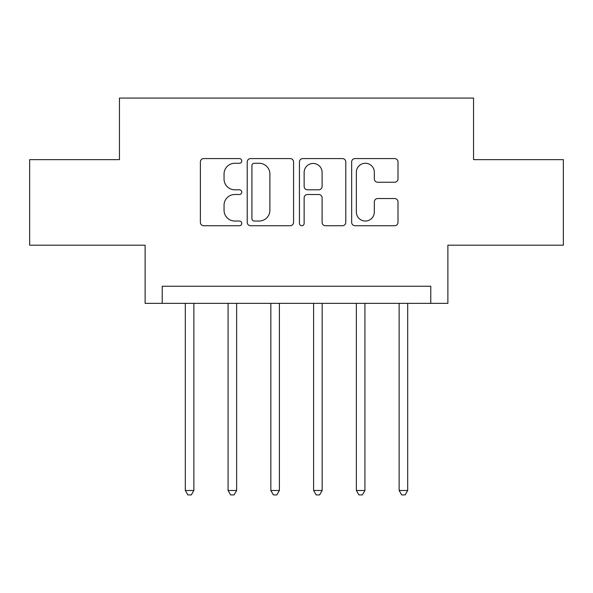 <?xml version="1.0" encoding="UTF-8"?>
<svg xmlns="http://www.w3.org/2000/svg" width="593" height="593" viewBox="0 0 593 593"><rect width="100%" height="100%" fill="white"/><g stroke="black" fill="none" stroke-linecap="round" stroke-linejoin="round"><path stroke-width="0.89" d="M241.766 160.925A2.35 2.35 0 0 0 239.409 158.576L203.733 158.576A3.358 3.358 0 0 0 200.375 161.933L200.375 222.375A3.358 3.358 0 0 0 203.733 225.733L239.409 225.733A2.35 2.35 0 0 0 241.766 223.383A2.35 2.35 0 0 0 239.409 221.033L234.798 221.033A10.748 10.748 0 0 1 224.05 210.285L224.05 205.252A10.748 10.748 0 0 1 234.798 194.504L239.409 194.504A2.35 2.35 0 0 0 241.766 192.154A2.35 2.35 0 0 0 239.409 189.804L234.798 189.804A10.748 10.748 0 0 1 224.05 179.056L224.05 174.023A10.748 10.748 0 0 1 234.798 163.275L239.409 163.275A2.35 2.35 0 0 0 241.766 160.925M394.641 182.251A3.358 3.358 0 0 0 397.999 178.893L397.999 161.933A3.358 3.358 0 0 0 394.641 158.576L355.014 158.576A3.358 3.358 0 0 0 351.656 161.933L351.656 222.375A3.358 3.358 0 0 0 355.014 225.733L394.641 225.733A3.358 3.358 0 0 0 397.999 222.375L397.999 201.894A3.358 3.358 0 0 0 394.641 198.536L377.682 198.536A3.358 3.358 0 0 0 374.324 201.894L374.324 212.049A8.984 8.984 0 0 1 365.34 221.033A8.984 8.984 0 0 1 356.356 212.049L356.356 172.259A8.984 8.984 0 0 1 365.34 163.275A8.984 8.984 0 0 1 374.324 172.259L374.324 178.893A3.358 3.358 0 0 0 377.682 182.251L394.641 182.251M430.777 303.342L447.885 303.342L447.885 245.183L563.35 245.183L563.35 159.65L473.548 159.65L473.548 98.075L119.452 98.075L119.452 159.65L29.65 159.65L29.65 245.183L145.115 245.183L145.115 303.342L430.777 303.342L430.777 286.234L162.223 286.234L162.223 303.342M293.565 161.933A3.358 3.358 0 0 0 290.207 158.576L250.58 158.576A3.358 3.358 0 0 0 247.222 161.933L247.222 222.375A3.358 3.358 0 0 0 250.58 225.733L290.207 225.733A3.358 3.358 0 0 0 293.565 222.375L293.565 161.933M302.793 158.576L342.42 158.576A3.358 3.358 0 0 1 345.778 161.933L345.778 222.375A3.358 3.358 0 0 1 342.42 225.733L325.461 225.733A3.358 3.358 0 0 1 322.103 222.375L322.103 197.862A3.358 3.358 0 0 0 318.745 194.504L307.5 194.504A3.358 3.358 0 0 0 304.142 197.862L304.142 223.383A2.35 2.35 0 0 1 301.793 225.733A2.35 2.35 0 0 1 299.435 223.383L299.435 161.933A3.358 3.358 0 0 1 302.793 158.576M254.271 163.275A2.35 2.35 0 0 0 251.921 165.625L251.921 218.684A2.35 2.35 0 0 0 254.271 221.033L259.141 221.033A10.748 10.748 0 0 0 269.889 210.285L269.889 174.023A10.748 10.748 0 0 0 259.141 163.275L254.271 163.275M322.103 172.43A8.984 8.984 0 0 0 313.126 163.446A8.984 8.984 0 0 0 304.142 172.43L304.142 186.447A3.358 3.358 0 0 0 307.5 189.804L318.745 189.804A3.358 3.358 0 0 0 322.103 186.447L322.103 172.43M185.312 303.342L185.312 490.478L193.867 490.478L193.867 303.342M193.867 490.478L191.302 494.925L187.877 494.925L185.312 490.478M228.075 303.342L228.075 490.478L236.629 490.478L236.629 303.342M236.629 490.478L234.065 494.925L230.64 494.925L228.075 490.478M270.838 303.342L270.838 490.478L279.392 490.478L279.392 303.342M279.392 490.478L276.827 494.925L273.41 494.925L270.838 490.478M313.608 303.342L313.608 490.478L322.162 490.478L322.162 303.342M322.162 490.478L319.59 494.925L316.173 494.925L313.608 490.478M356.371 303.342L356.371 490.478L364.925 490.478L364.925 303.342M364.925 490.478L362.36 494.925L358.935 494.925L356.371 490.478M399.133 303.342L399.133 490.478L407.688 490.478L407.688 303.342M407.688 490.478L405.123 494.925L401.698 494.925L399.133 490.478"/></g></svg>
